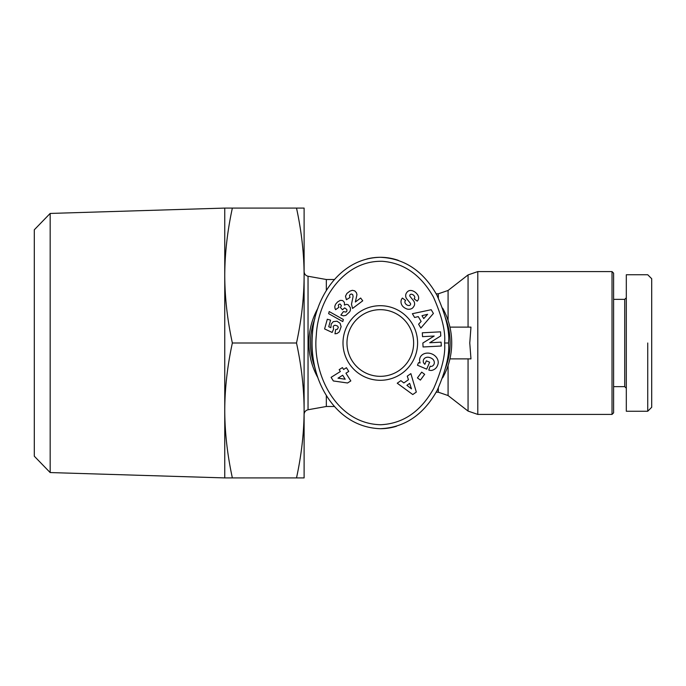 <?xml version="1.0" encoding="UTF-8"?>
<svg xmlns="http://www.w3.org/2000/svg" width="686" height="686" viewBox="0 0 686 686"><rect width="100%" height="100%" fill="white"/><g stroke="black" fill="none" stroke-linecap="round" stroke-linejoin="round"><path stroke-width="1.03" d="M442.65 377.823A71.421 71.421 0 0 0 442.659 308.185M317.935 308.194A71.421 71.421 0 0 0 317.935 377.806M334.451 279.511L326.339 279.511L326.339 290.53M612.023 271.579L612.023 414.421L613.61 412.835L613.61 273.165L612.023 271.579L477.799 271.579L468.058 274.923L468.058 327.128M449.93 327.128L470.965 327.128L469.773 343L470.965 358.872L449.93 358.872M346.97 343A33.331 33.331 0 0 1 380.301 309.669A33.331 33.331 0 0 1 413.632 343A33.331 33.331 0 0 1 380.301 376.331A33.331 33.331 0 0 1 346.97 343M613.61 386.647L624.714 386.647L624.714 299.353L613.61 299.353M624.714 299.353L626.309 297.767M626.309 388.233L624.714 386.647M647.73 411.248L626.309 411.248L626.309 274.752L647.73 274.752L651.7 278.722L651.7 407.278L647.73 411.248L647.73 343C647.73 251.951 647.73 251.951 647.73 343M402.691 306.256A7.16 6.097 35.9 0 1 402.005 298.564A7.16 6.097 35.9 0 1 402.047 298.513L402.39 298.058L405.606 300.434L405.177 301.008A3.233 2.144 -143.5 0 0 406.206 304.421A3.233 2.144 -143.5 0 0 410.014 305.201A1.338 1.338 0 0 0 410.314 303.246L406.798 298.907A5.016 5.016 0 0 1 405.709 296.283A6.809 5.797 -143.5 0 1 405.872 294.183A5.214 4.039 -53.5 0 1 407.69 291.524A6.757 5.145 -130.5 0 1 407.758 291.464A6.757 5.145 -130.5 0 1 413.126 291.036A31.916 17.364 -60.1 0 1 414.215 291.576A31.916 17.364 -60.1 0 1 416.977 293.951A6.86 5.136 28.3 0 1 418.186 299.859A6.86 5.136 28.3 0 1 417.62 300.648L417.251 301.145L414.104 298.822L414.481 298.307A2.873 1.981 -143.5 0 0 413.932 295.529A2.873 1.981 -143.5 0 0 410.82 294.303A1.338 1.338 0 0 0 410.048 296.455L413.495 300.7A5.016 5.016 0 0 1 414.558 304.567A7.16 6.123 36.5 0 1 414.455 305.124A5.214 3.207 -53.5 0 1 412.363 308.194A7.152 6.097 -142.9 0 1 407.475 309.137A7.64 5.325 -142.9 0 1 402.691 306.256M431.151 366.393A2.504 2.504 0 0 0 432.574 365.947A5.685 4.691 24.1 0 0 433.981 364.275A5.685 4.691 24.1 0 0 433.123 359.498A5.136 2.864 20.6 0 0 427.815 357.2A5.694 4.562 23.2 0 0 423.562 359.713A5.694 4.562 23.2 0 0 423.476 362.525A7.735 6.483 -48.7 0 0 424.805 364.266A7.735 6.483 -48.7 0 0 424.874 364.326L426.358 360.827L429.633 362.217L426.692 369.145L417.457 365.226L418.537 362.68L420.124 362.98A9.561 7.923 23 0 1 420.106 357.552A9.561 7.923 23 0 1 432 353.993A9.561 7.923 23 0 1 437.702 365.012L437.256 366.067A9.561 8.112 21.1 0 1 431.683 370.414A6.183 6.183 0 0 1 428.776 370.028L430.173 366.187A2.504 2.504 0 0 0 431.151 366.393M343 343A37.301 37.301 0 0 0 380.301 380.301A37.301 37.301 0 0 0 417.594 343A37.301 37.301 0 0 0 380.301 305.699A37.301 37.301 0 0 0 343 343M398.292 260.328A85.707 68.248 90 0 0 380.301 257.293C404.346 258.339 423.193 270.919 436.845 295.014C445.831 315.217 449.733 331.209 448.541 343C449.699 354.619 445.909 370.397 437.188 390.343C423.588 414.807 404.629 427.601 380.301 428.707A85.707 68.248 90 0 0 396.474 426.263M445.703 318.518A69.835 69.835 0 0 1 445.703 367.473M314.891 367.464A69.835 69.835 0 0 1 314.891 318.527M304.112 410.451C304.07 388.713 301.531 366.23 296.515 343C301.531 319.77 304.07 297.287 304.112 275.549L304.112 477.91L296.515 477.91C301.531 454.681 304.07 432.197 304.112 410.451M224.759 410.451L224.759 208.09L232.357 208.09C227.332 231.379 224.802 253.863 224.759 275.549C224.802 297.235 227.332 319.719 232.357 343C227.332 366.281 224.802 388.765 224.759 410.451C224.802 432.137 227.332 454.621 232.357 477.91L224.759 477.91L224.759 410.451M50.164 213.44L34.3 229.793L34.3 456.207L50.164 472.56L50.164 213.44L224.759 208.09M326.339 395.47L326.339 406.489L308.04 409.756L308.04 276.244C305.613 275.618 304.31 274.057 304.112 271.562M304.112 208.09L304.112 275.549C304.07 253.803 301.531 231.319 296.515 208.09L304.112 208.09M232.357 208.09L296.515 208.09M232.357 343L296.515 343M232.357 477.91L296.515 477.91M444.579 343C445.668 354.216 442.041 369.377 433.681 388.49C420.767 411.557 403.136 423.639 380.799 424.737C336.449 423.914 312.139 374.299 316.315 335.154C317.918 300.125 343.557 260.14 382.496 261.306C403.9 263.012 420.852 274.872 433.355 296.892C441.964 316.246 445.711 331.612 444.579 343L448.541 343M380.301 428.707C332.581 427.035 308.16 375.131 312.362 334.854C314.154 299.353 339.15 258.099 380.301 257.293A85.707 68.248 90 0 0 366.847 258.974M343.403 311.615L345.958 312.087L346.936 311.007L346.85 309.489L344.672 307.894L342.451 309.738L340.41 307.482L341.414 305.742L340.196 304.052L339.081 304.224L338.267 305.219L338.893 307.294L335.591 309.686L334.94 308.177L334.811 306.265L335.591 304.25L337.563 301.96L340.205 300.391L342.211 300.442L343.592 301.283L344.509 302.912L344.398 305.073L346.499 304.327L348.111 304.721L350.383 307.671L350.452 310.029L349.74 311.736L345.898 315.371L343.42 315.843L340.882 315.063L343.403 311.615M335.677 329.554L337.383 329.28L338.335 327.333L337.538 326.022L335.343 325.258L334.159 325.438L333.182 326.613L333.61 329.109L332.127 332.444L324.589 328.928L327.308 319.239L330.575 320.156L328.731 326.716L330.841 327.694L331.227 324.041L333.276 321.631L337.023 321.211L340.11 323.286L341.114 326.699L339.304 331.878L337.058 333.49L334.965 333.808L335.677 329.554M333.362 380.962L331.089 377.351L340.35 371.529L339.167 369.651L342.434 367.602L343.609 369.48L346.43 367.705L348.762 371.418L345.95 373.193L350.82 380.927L347.536 382.994L333.362 380.962M329.203 311.555L343.36 319.513L342.777 321.58L328.62 313.639L329.203 311.555M354.739 290.855L356.42 292.665L356.952 294.628L355.357 302.003L360.656 298.033L362.731 300.802L352.553 308.434L351.481 304.198L353.084 296.558L352.707 294.654L351.584 294.002L350.237 294.388L349.5 295.589L350.023 297.45L346.413 299.722L345.495 296.155L346.902 293.454L349.946 291.121L352.321 290.315L354.739 290.855M421.693 372.138L424.66 374.324L420.407 380.095L417.44 377.909L421.693 372.138M407.27 376.151L410.863 373.621L416.316 392.058L412.783 394.553L397.237 383.217L400.881 380.644L403.848 382.942L408.444 379.71L407.27 376.151M414.618 317.489L412.38 313.708L431.194 309.72L433.398 313.451L420.87 328.054L418.597 324.212L421.127 321.434L418.263 316.598L414.618 317.489M429.728 342.76L441.089 342.16L441.295 346.018L423.065 346.979L422.859 343.026L434.178 336.037L422.525 336.655L422.319 332.787L440.549 331.835L440.764 335.943L429.728 342.76M312.362 334.854A85.707 68.248 90 0 0 312.053 343A85.707 68.248 90 0 0 317.892 377.694M337.992 378.192L345.195 379.229L342.683 375.242L337.992 378.192M406.901 385.309L411.48 388.859L409.662 383.363L406.901 385.309M423.725 318.578L427.618 314.299L422.001 315.68L423.725 318.578M468.058 358.872L468.058 411.077L477.799 414.421L477.799 271.579M436.176 293.797L438.337 293.797L438.337 297.913M448.078 320.499L448.078 290.452L468.058 274.923M438.337 388.087L438.337 392.203L436.176 392.203M468.058 411.077L448.078 395.548L448.078 365.501M438.337 293.797L448.078 290.452M326.339 279.511L308.04 276.244M308.04 409.756C305.613 410.382 304.31 411.943 304.112 414.438M50.164 472.56L224.759 477.91M448.078 395.548L438.337 392.203M477.799 414.421L612.023 414.421M326.339 406.489L334.451 406.489"/></g></svg>

